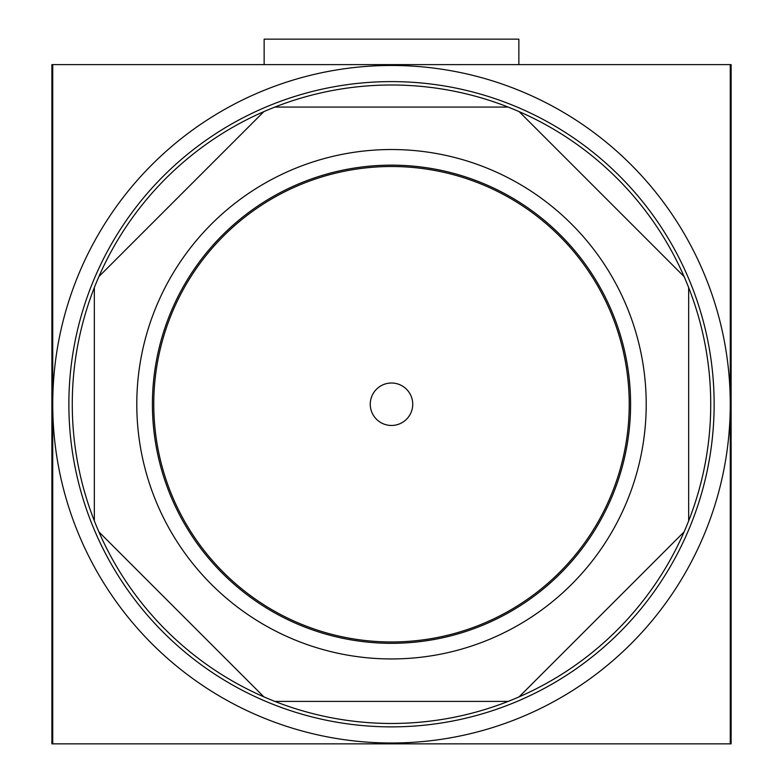 <?xml version="1.0" encoding="UTF-8"?>
<svg xmlns="http://www.w3.org/2000/svg" width="783" height="783" viewBox="0 0 783 783"><rect width="100%" height="100%" fill="white"/><g stroke="black" fill="none" stroke-linecap="round" stroke-linejoin="round"><path stroke-width="1.17" d="M52.735 322.802L51.884 322.802L51.884 743.85L731.116 743.85L731.116 588.689L730.265 588.689M52.735 291.599L51.884 291.599L51.884 219.788L52.735 219.788M51.884 322.802L51.884 291.599M730.265 219.788L731.116 219.788L731.116 64.617L51.884 64.617L51.884 219.788M52.735 64.617L52.735 743.85M730.265 64.617L730.265 404.234A338.765 338.765 0 0 0 222.118 110.853A338.765 338.765 0 0 0 222.118 697.614A338.765 338.765 0 0 0 730.265 404.234L730.265 743.85M730.265 322.802L731.116 322.802L731.116 485.675L730.265 485.675M52.735 588.689L51.884 588.689M730.265 516.868L731.116 516.868L731.116 588.689M731.116 516.868L731.116 485.675M731.116 322.802L731.116 291.599L730.265 291.599M731.116 219.788L731.116 291.599M52.735 485.675L51.884 485.675M52.735 516.868L51.884 516.868M412.729 404.234A21.229 21.229 0 0 0 391.5 383.014A21.229 21.229 0 0 0 370.271 404.234A21.229 21.229 0 0 0 391.5 425.463A21.229 21.229 0 0 0 412.729 404.234M629.229 404.234A237.729 237.729 0 0 0 272.631 198.353A237.729 237.729 0 0 0 272.631 610.114A237.729 237.729 0 0 0 629.229 404.234M630.589 404.234A239.089 239.089 0 0 0 271.955 197.179A239.089 239.089 0 0 0 271.955 611.288A239.089 239.089 0 0 0 630.589 404.234M646.21 404.234A254.71 254.71 0 0 0 264.145 183.653A254.71 254.71 0 0 0 264.145 624.824A254.71 254.71 0 0 0 646.21 404.234M274.853 107.075L508.147 107.075A319.239 319.239 0 0 0 98.893 276.595L263.861 111.626M98.893 276.595A319.239 319.239 0 0 0 94.342 520.881L94.342 287.586M94.342 520.881A319.239 319.239 0 0 0 263.861 696.841L98.893 531.882M263.861 696.841A319.239 319.239 0 0 0 508.147 701.402L274.853 701.402M508.147 701.402A319.239 319.239 0 0 0 684.107 531.882L519.139 696.841M684.107 531.882A319.239 319.239 0 0 0 688.658 287.586L688.658 520.881M688.658 287.586A319.239 319.239 0 0 0 519.139 111.626L684.107 276.595M519.139 111.626A319.239 319.239 0 0 0 508.147 107.075M714.135 404.234A322.635 322.635 0 0 0 230.182 124.83A322.635 322.635 0 0 0 230.182 683.647A322.635 322.635 0 0 0 714.135 404.234M518.855 64.617L518.855 39.15L264.145 39.15L264.145 64.617"/></g></svg>
